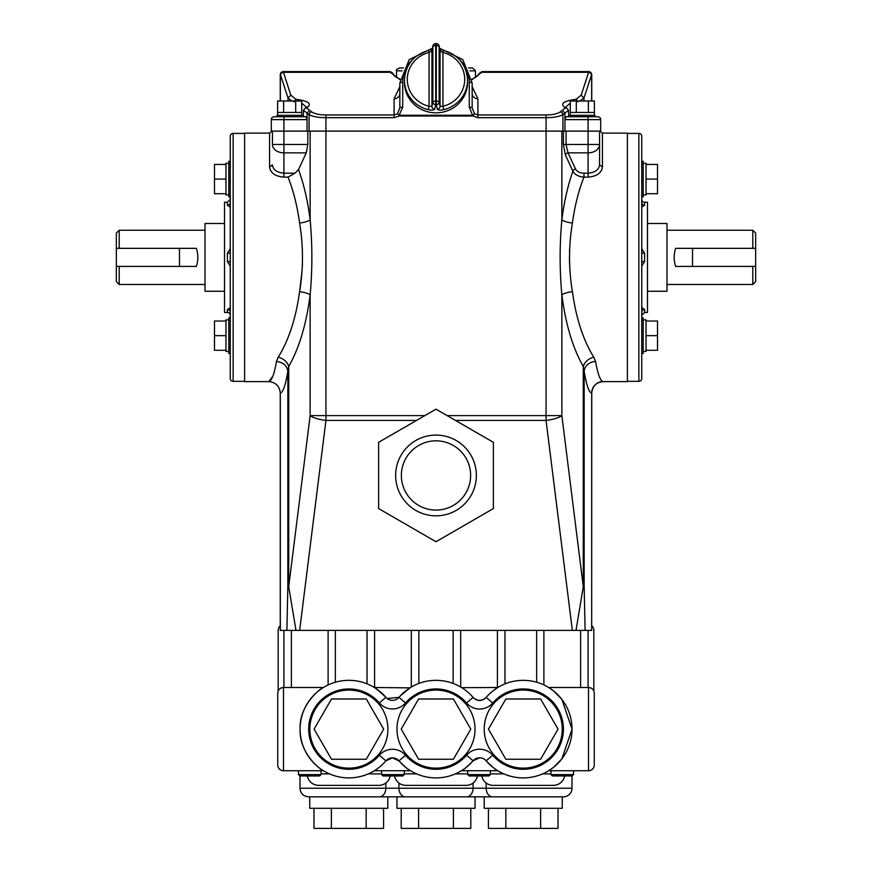 <?xml version="1.0" encoding="UTF-8"?>
<svg xmlns="http://www.w3.org/2000/svg" width="872" height="872" viewBox="0 0 872 872"><rect width="100%" height="100%" fill="white"/><g stroke="black" fill="none" stroke-linecap="round" stroke-linejoin="round"><path stroke-width="1.31" d="M572.196 775.96L552.314 775.96L550.962 774.598L573.558 774.598L572.196 775.96M550.962 770.728L550.962 774.598M573.558 770.728L573.558 774.598M378.612 508.583L436 541.719L493.389 508.583L493.389 442.322L436 409.186L378.612 442.322L378.612 508.583M228.824 163.293L225.957 163.293L225.957 194.859L228.824 194.859M228.824 319.882L225.957 319.882L225.957 351.438L228.824 351.438M230.252 317.866L228.824 317.866L228.824 353.454L230.252 353.454L230.252 161.287L228.824 161.287L228.824 196.865L230.252 196.865M643.176 163.293L646.043 163.293L646.043 194.859L643.176 194.859M643.176 319.882L646.043 319.882L646.043 351.438L643.176 351.438M641.748 353.454L643.176 353.454L643.176 317.866L641.748 317.866L641.748 378.459A2.867 2.867 0 0 1 638.871 381.337L638.871 133.405A2.867 2.867 0 0 1 641.748 136.272L641.748 161.287L643.176 161.287L643.176 196.865L641.748 196.865L641.748 202.489A2.867 2.714 180 0 0 644.615 205.203L641.748 207.056M641.748 136.272L641.748 331.676M283.629 112.455L283.629 100.978L277.601 100.978L277.601 112.455L301.712 112.455L301.712 115.333M576.316 112.455L576.316 100.978L570.288 100.978L570.288 112.455L594.399 112.455L594.399 115.333M439.564 48.243L462.781 59.569L472.155 83.102L472.155 107.943L474.542 113.774L472.864 115.998L399.136 115.998L394.1 117.698L325.943 117.698C318.138 117.6 312.514 116.576 309.08 114.646L307.064 113.12L307.064 119.628L271.29 119.628A2.867 2.867 0 0 1 274.157 116.761L277.034 116.761L277.034 115.333L302.279 115.333L302.279 116.761M569.721 116.761L569.721 115.333L594.966 115.333L594.966 116.761L588.088 116.761L597.843 116.761A2.867 2.867 0 0 1 600.71 119.628L600.71 131.116L325.943 131.116L325.943 415.606L424.871 415.606M436.305 43.6A2.867 2.867 0 0 1 439.096 45.9A2.867 2.769 168.6 0 1 439.15 46.434L439.15 101.861L440.066 106.373L440.066 50.99L439.15 46.434A2.867 0.741 0 0 0 436.283 45.726A28.7 27.719 0 0 0 435.717 45.726L435.695 104.673L434.681 109.185C434.005 110.166 431.902 110.341 428.37 109.709A31.566 30.487 180 0 1 404.434 80.126L404.434 82.35A31.566 30.487 0 0 0 436 112.848A31.566 30.487 0 0 0 467.566 82.35L467.566 80.126A31.566 30.487 180 0 1 443.63 109.709C440.109 110.341 438.006 110.166 437.319 109.185L436.305 104.673A31.566 30.487 180 0 1 436 104.673A31.566 30.487 180 0 1 435.695 104.673A2.867 2.769 11.5 0 1 432.85 101.861L432.85 46.434A2.867 0.741 0 0 1 435.717 45.726L435.695 43.6A2.867 2.867 0 0 0 432.904 45.9A2.867 2.769 11.4 0 0 432.85 46.434L431.934 50.99L431.934 106.373L432.85 101.861A2.867 0.741 180 0 1 435.717 101.163A28.7 27.719 0 0 0 436 101.163A28.7 27.719 0 0 0 436.283 101.163L436.305 104.673A2.867 2.769 168.5 0 0 439.15 101.861A2.867 0.741 180 0 0 436.283 101.163L436.305 43.6L435.695 43.6M436 435.084A40.363 40.363 0 0 1 476.363 475.447A40.363 40.363 0 0 1 436 515.821A40.363 40.363 0 0 1 395.637 475.447A40.363 40.363 0 0 1 436 435.084A40.363 40.363 0 0 0 395.637 475.447A40.363 40.363 0 0 0 436 515.821M468.613 67.983L472.591 67.983L468.613 67.983M755.664 233.129L755.664 248.335L752.798 248.335L752.798 230.252L755.664 233.129M755.664 248.335L755.664 281.612L752.798 284.479L752.798 266.407L675.626 266.407C673.696 260.368 673.696 254.341 675.626 248.335L752.798 248.335M119.202 284.479L116.336 281.612L116.336 266.407L119.202 266.407L119.202 284.479L205.007 284.479M119.202 230.252L119.202 248.335L116.336 248.335L116.336 233.129L119.202 230.252L205.007 230.252M666.993 284.479L752.798 284.479M666.993 230.252L752.798 230.252M647.482 291.259L666.993 291.259L666.993 223.483L647.482 223.483M224.518 223.483L205.007 223.483L205.007 291.259L224.518 291.259M119.202 266.407L196.374 266.407C198.304 260.368 198.304 254.341 196.374 248.335L119.202 248.335M230.252 307.685L227.385 309.538A2.867 2.714 180 0 1 230.252 312.252M230.252 202.489A2.867 2.714 0 0 1 227.385 205.203L227.385 202.271L224.518 202.271L224.518 312.459L227.385 312.459A2.867 2.867 0 0 1 230.252 315.337M642.086 307.772L644.615 309.538L644.615 312.459L647.482 312.459L647.482 202.271L644.615 202.271A2.867 2.867 0 0 1 641.748 199.405M244.607 133.405L233.129 133.405A2.867 2.867 0 0 0 230.252 136.272L230.252 161.287M233.129 133.405L233.129 381.337A2.867 2.867 0 0 1 230.252 378.459L230.252 353.454M291.957 100.978L288.033 98.067L280.348 74.523A2.867 2.834 -45 0 1 283.193 71.668L283.444 72.3L283.138 71.591L390.013 71.591C392.367 72.681 393.337 73.455 392.891 73.924L392.891 73.924A2.867 2.703 157.4 0 0 390.242 72.3L390.013 71.591M481.987 71.591L481.758 72.3A2.867 2.703 -157.4 0 0 479.11 73.924L481.987 71.591L588.862 71.591L591.739 74.458L591.739 100.978M233.129 381.337L244.607 381.337M638.871 133.405L627.393 133.405M638.871 381.337L627.393 381.337M585.112 630.402L591.685 630.402L591.685 393.076C588.96 392.465 586.453 385.141 584.153 371.101L584.153 586.627L585.112 630.402L280.25 630.402L280.25 393.098C279.563 386.122 275.737 382.296 268.772 381.62L244.607 381.62L244.607 133.122L269.568 133.122L272.304 131.116M272.816 376.181L268.892 381.598C271.846 380.552 274.364 373.848 276.435 361.488L278.179 357.237C288.697 340.374 295.837 318.531 299.597 291.706C303.412 268.794 303.412 245.904 299.597 223.036C297.265 205.999 293.417 190.696 288.033 177.125L294.954 173.179L298.529 169.571C303.925 184.428 307.794 201.192 310.138 219.864C312.438 244.858 312.438 269.862 310.138 294.878C306.377 324.177 299.238 348.037 288.719 366.458L287.847 371.101C285.558 385.13 283.04 392.455 280.315 393.076L280.315 630.402M288.033 177.125L283.912 177.125C275.28 176.438 270.494 173.038 269.568 166.944L270.287 170.007M599.696 131.116L602.432 133.122L627.393 133.122L627.393 381.62L603.108 381.598C600.372 381.031 597.865 374.328 595.565 361.488L593.821 357.237L595.565 361.488A11.478 9.581 170.8 0 0 584.153 371.101L583.281 366.458A11.478 8.72 149.8 0 1 593.821 357.237C583.303 340.374 576.163 318.531 572.403 291.706L572.326 291.139M601.713 170.007L602.432 166.944C601.527 173.027 596.742 176.417 588.088 177.125L589.592 177.071M566.07 131.116L566.07 144.469L568.032 152.862L575.531 169.081C577.035 171.697 579.847 173.059 583.968 173.179L583.968 177.125C578.583 190.696 574.735 205.999 572.403 223.036C568.588 245.806 568.588 268.696 572.403 291.706A11.478 3.15 172.9 0 0 561.862 294.878C559.562 269.83 559.562 244.825 561.862 219.864A11.478 3.15 -172.9 0 0 572.403 223.036M641.748 253.065L644.615 253.272L641.748 248.553M641.748 266.189L644.615 261.458L641.748 261.676M230.252 261.676L227.385 261.458L230.252 266.189M230.252 248.553L227.385 253.272L230.252 253.065M227.385 205.203L229.914 206.969M641.748 317.866L641.748 312.252L641.748 317.866M277.034 116.761L283.912 116.761L283.912 131.116L271.29 131.116L271.29 119.628A2.867 2.867 0 0 1 274.157 116.761L305.898 116.761L307.064 119.628L305.898 116.761M568.588 116.761L568.522 110.254L564.936 113.142L564.936 119.628L566.102 116.761L588.088 116.761L588.088 152.862L568.032 152.862A2.867 2.006 155.2 0 0 565.405 154.954L563.432 144.469L563.432 131.116M402.123 70.85L396.542 70.85C395.768 70.163 396.727 69.204 399.409 67.983L403.387 67.983M288.033 98.067L288.033 100.978M307.816 131.116L307.816 144.469L306.246 152.862L298.529 169.571M306.246 152.862L283.912 152.862A11.478 8.393 180 0 1 272.435 144.469L272.435 131.116M599.565 131.116L599.565 164.863C598.89 169.757 595.064 172.525 588.088 173.179L588.088 152.862A11.478 8.393 180 0 0 599.565 144.469L563.432 144.469M569.569 264.042L569.427 257.273M569.514 252.095L569.667 248.575M281.187 176.929L282.168 177.049M302.431 264.053L302.344 266.036M301.963 271.595L299.597 291.706A11.478 3.15 -172.9 0 1 310.138 294.878L310.138 415.606A17.222 4.774 7.1 0 0 325.943 420.413L299.652 630.402M416.543 420.413L325.943 420.413L325.943 415.606L310.138 415.606L288.719 586.627L288.719 366.458A11.478 8.72 -149.8 0 0 278.179 357.237L276.435 361.488C283.073 362.305 286.877 365.51 287.847 371.101L287.847 586.627L288.719 586.627L295.99 630.402L291.379 630.402L291.379 687.507M603.228 381.62C596.263 382.296 592.437 386.122 591.75 393.098L591.685 630.402M580.621 687.507L580.621 630.402L576.011 630.402L583.281 586.627L583.281 366.458C572.762 348.037 565.623 324.177 561.862 294.878L561.862 415.606L583.281 586.627L584.153 586.627M572.348 630.402L546.057 420.413A17.222 4.774 -7.1 0 0 561.862 415.606L546.057 415.606L546.057 117.698L477.9 117.698L472.864 115.998L469.289 107.201L469.289 82.35A33.289 32.155 0 0 0 458.356 58.533M269.568 133.122L269.568 166.944L272.435 164.863C273.121 169.768 276.947 172.536 283.912 173.179L282.539 173.114M272.653 166.378L272.489 165.582M590.202 173.027L589.396 173.114M597.843 116.761A2.867 2.867 0 0 1 600.71 119.628L564.936 119.628L564.936 131.116M307.064 119.628L307.064 131.116L325.943 131.116L325.943 114.973L394.1 114.973L397.458 113.774L399.845 107.943L399.845 83.102A2.867 0.741 0 0 1 402.711 82.35L402.711 107.201L399.136 115.246L397.458 113.774M294.954 173.179L283.912 173.179L283.912 131.116L307.064 131.116M562.298 110.395L564.936 113.131L562.92 114.646C559.486 116.576 553.862 117.6 546.057 117.698L546.057 114.973C552.641 114.864 557.382 113.851 560.282 111.921L565.307 107.975C559.682 103.866 563.279 100.967 576.098 99.288L581.166 95.212L588.862 71.591M591.652 100.978L591.652 74.523L583.968 98.067L583.968 100.978M303.478 110.254L305.124 108.259L306.693 107.975L309.702 110.395L307.064 113.142L303.478 110.254L303.412 116.761M583.968 98.067L581.166 95.212M591.685 393.076A11.478 11.412 99.5 0 1 603.108 381.598M602.432 133.122L602.432 166.944L599.565 164.863M583.968 173.179L588.088 173.179L588.088 177.125L583.968 177.125C578.539 176.667 574.844 174.683 572.893 171.185L565.405 154.954M268.892 381.598C275.77 382.339 279.574 386.165 280.315 393.076M299.597 223.036A11.478 3.15 172.9 0 0 310.138 219.864L310.138 131.116M306.868 107.496L301.712 103.201M570.288 103.201L565.132 107.507M394.1 117.698L394.1 98.787A5.744 5.461 180 0 0 399.845 93.337M469.877 70.85L475.458 70.85L475.458 77.51L479.11 73.924L477.769 75.733L471.948 79.341M472.155 86.764L477.9 98.787A5.744 5.461 0 0 1 472.155 93.337L472.155 93.326M399.136 115.246L472.864 115.246L474.542 113.774L477.9 114.973L546.057 114.973M591.652 74.523A2.867 2.834 -135 0 0 588.807 71.668M591.412 75.025A2.867 2.714 -162.1 0 0 588.556 72.3L481.758 72.3L471.992 79.712M578.082 101.937L576.098 99.288M568.522 110.254L566.876 108.259L565.307 107.975M562.92 131.116L562.92 114.646A2.867 2.529 -127.1 0 0 560.282 111.921M399.136 115.998L398.907 115.333M309.08 131.116L309.08 114.646A2.867 2.529 -52.9 0 1 311.718 111.921C314.618 113.851 319.359 114.864 325.943 114.973M293.918 101.937L295.902 99.288C308.721 100.967 312.318 103.866 306.693 107.975M288.043 97.828L290.834 95.212L295.902 99.288M280.588 75.025A2.867 2.714 -17.9 0 1 283.444 72.3L290.834 95.212M399.845 107.943A2.867 0.741 0 0 1 402.711 107.201M472.155 107.943A2.867 0.741 180 0 0 469.289 107.201M644.615 309.538A2.867 2.714 0 0 0 641.748 312.252M116.336 248.335L116.336 266.407M755.664 266.407L752.798 266.407M434.681 109.185A2.867 2.769 11.5 0 1 431.934 106.373L429.068 106.286L428.37 109.709M428.37 50.543L429.068 52.483L431.934 50.99A2.867 2.769 11.4 0 1 431.989 50.456L432.904 45.9M439.096 45.9L440.011 50.456A2.867 2.769 168.6 0 1 440.066 50.99L442.932 52.483L442.932 106.286L440.066 106.373A2.867 2.769 168.5 0 1 437.319 109.185M439.226 49.159L443.597 50.445C458.574 55.012 466.564 64.91 467.566 80.126A31.566 30.487 180 0 0 443.63 50.543L442.932 52.483A28.7 27.719 0 0 1 464.7 79.385A28.7 27.719 0 0 1 442.932 106.286L443.63 109.709M576.316 100.978L594.399 100.978L594.399 112.455M588.371 100.978L588.371 112.455M283.629 100.978L301.712 100.978L301.712 112.455M295.684 100.978L295.684 112.455M646.043 335.666L657.521 335.666L657.521 321.027L646.043 321.027M657.521 335.666L657.521 350.293L646.043 350.293M646.043 164.437L657.521 164.437L657.521 193.715L646.043 193.715M657.521 179.076L646.043 179.076M225.957 335.666L214.479 335.666L214.479 321.027L225.957 321.027M214.479 335.666L214.479 350.293L225.957 350.293M225.957 164.437L214.479 164.437L214.479 193.715L225.957 193.715M214.479 179.076L225.957 179.076M387.789 808.311L309.745 808.311L309.745 796.834L387.789 796.834L387.789 808.311M484.211 796.834L484.211 808.311L562.255 808.311L562.255 796.834L405.469 796.834L475.022 796.834L475.022 808.311L396.978 808.311L396.978 796.834M348.887 768.145A39.022 39.022 0 0 0 387.909 729.112A39.022 39.022 0 0 0 348.887 690.09A39.022 39.022 0 0 0 309.854 729.112A39.022 39.022 0 0 0 348.887 768.145M436 768.145A39.022 39.022 0 0 0 475.022 729.112A39.022 39.022 0 0 0 436 690.09A39.022 39.022 0 0 0 396.978 729.112A39.022 39.022 0 0 0 436 768.145M523.233 768.145A39.022 39.022 0 0 0 562.255 729.112A39.022 39.022 0 0 0 523.233 690.09A39.022 39.022 0 0 0 484.211 729.112A39.022 39.022 0 0 0 523.233 768.145M591.75 625.845A5.744 5.744 0 0 1 593.821 630.26L593.821 691.071M278.179 691.071L278.179 630.26A5.744 5.744 0 0 1 280.25 625.845M277.743 764.984L277.743 693.251A5.744 5.744 0 0 1 283.487 687.507L283.487 770.728A5.744 5.744 0 0 1 277.743 764.984L277.743 751.457M572.01 729.243L561.819 758.967L553.458 767.404L548.695 770.728L588.513 770.728A5.744 5.744 0 0 0 594.257 764.984L594.257 693.251A5.744 5.744 0 0 0 588.513 687.507L548.695 687.507L549.905 688.27M400.542 762.619A48.778 48.778 0 0 0 436 777.9A48.778 48.778 0 0 1 398.973 760.875L392.444 757.877L385.904 760.875A8.611 8.611 0 0 1 398.973 760.875C405.175 767.044 409.023 770.325 410.538 770.728L374.35 770.728L377.434 768.668M487.775 762.619A48.778 48.778 0 0 0 523.233 777.9A48.778 48.778 0 0 1 486.162 760.82C492.375 767.022 496.244 770.325 497.77 770.728L461.462 770.728C462.978 770.325 466.847 767.022 473.071 760.82A48.778 48.778 0 0 1 436 777.9A48.778 48.778 0 0 0 473.071 760.82A8.611 8.611 0 0 1 479.622 757.801L473.071 760.82A8.611 8.611 0 0 1 486.162 760.82L492.702 755.228A40.177 40.177 0 0 0 563.41 729.112A40.177 40.177 0 0 0 492.702 703.006L486.162 697.415A48.778 48.778 0 0 1 572.01 729.112A48.778 48.778 0 0 1 523.233 777.9A48.778 48.778 0 0 0 558.69 762.619A48.778 48.778 0 0 1 523.233 777.9M572.01 788.223A8.611 8.611 0 0 1 563.41 796.834L492.702 796.834A8.611 6.54 -90 0 1 486.162 788.223L572.01 788.223L572.01 775.96M562.255 796.834L563.41 796.834M387.07 698.472L398.973 697.349A8.611 8.611 0 0 1 385.904 697.349C372.987 685.305 370.611 684.324 384.345 695.616A48.778 48.778 0 0 0 348.887 680.334A48.778 48.778 0 0 1 385.904 697.349L379.375 702.963A17.222 17.222 0 0 0 405.513 702.963A40.177 40.177 0 0 1 466.531 703.006A17.222 17.222 0 0 0 492.702 703.006M466.531 703.006L473.071 697.415A48.778 48.778 0 0 0 398.973 697.349A48.778 48.778 0 0 1 473.071 697.415C477.42 701.273 481.78 701.273 486.162 697.415A8.611 8.611 0 0 1 473.071 697.415L471.894 696.085M348.887 777.9A48.778 48.778 0 0 0 385.904 760.875A48.778 48.778 0 0 1 300.099 729.112A48.778 48.778 0 0 1 384.345 695.616M484.996 759.686L483.48 758.716M482.598 758.335L481.649 758.051M480.646 757.866L479.622 757.801A8.611 8.611 0 0 1 486.162 760.82M307.347 775.96A11.478 11.478 0 0 0 318.64 785.356L378.895 785.356A11.478 11.478 0 0 0 390.187 775.96M394.58 775.96A11.478 11.478 0 0 0 405.872 785.356L466.128 785.356A11.478 11.478 0 0 0 477.42 775.96M481.813 775.96A11.478 11.478 0 0 0 493.105 785.356L553.36 785.356A11.478 11.478 0 0 0 564.653 775.96M328.112 684.978L328.112 630.402M543.888 684.923L543.888 630.402M411.322 687.038L411.322 630.402M374.589 687.507L374.589 630.402M497.411 687.507L497.411 630.402M460.678 687.038L460.678 630.402M572.01 729.09L561.851 699.311L553.469 690.831L548.695 687.507M470.924 763.163L468.667 765.344M467.719 766.172L465.07 768.287M464.547 768.668L461.462 770.728M409.677 770.183L407.736 768.875M403.278 765.3L400.782 762.869M383.767 763.218L381.544 765.354M380.584 766.194L377.947 768.297M283.487 687.507L323.425 687.507C320.951 688.03 299.085 704.641 300.099 729.014C298.998 753.517 320.918 770.183 323.425 770.728L283.487 770.728M374.938 687.866L376.072 688.608M299.99 775.96L299.99 788.223C300.491 793.455 303.369 796.321 308.59 796.834L405.469 796.834A8.611 6.54 -90 0 1 398.929 788.223L473.071 788.223L473.071 783.023M308.59 796.834L309.745 796.834M487.775 695.616L490.892 692.597M492.309 691.387L497.204 687.866M461.702 687.659L497.77 687.507M462.062 687.877L463.196 688.618M400.542 695.616L410.461 687.55M374.35 687.507L409.982 687.855M277.743 693.251L277.743 706.778M505.836 759.25L540.629 759.25L558.026 729.112L540.629 698.984L505.836 698.984L488.44 729.112L505.836 759.25M453.396 759.25L470.793 729.112L453.396 698.984L418.604 698.984L401.207 729.112L418.604 759.25L453.396 759.25M366.284 759.25L383.68 729.112L366.284 698.984L331.491 698.984L314.094 729.112L331.491 759.25L366.284 759.25M366.164 808.311L366.164 828.4L383.56 828.4L383.56 808.311M366.164 828.4L331.371 828.4L331.371 808.311M331.371 828.4L313.975 828.4L313.975 808.311M453.396 808.311L453.396 828.4L470.793 828.4L470.793 808.311M453.396 828.4L418.604 828.4L418.604 808.311M418.604 828.4L401.207 828.4L401.207 808.311M540.629 808.311L540.629 828.4L558.026 828.4L558.026 808.311M540.629 828.4L505.836 828.4L505.836 808.311M505.836 828.4L488.44 828.4L488.44 808.311M488.985 775.96L469.103 775.96L467.741 774.598L490.337 774.598L488.985 775.96M467.741 770.728L467.741 774.598M490.337 770.728L490.337 774.598M402.897 775.96L383.015 775.96L381.663 774.598L404.259 774.598L402.897 775.96M381.663 770.728L381.663 774.598M404.259 770.728L404.259 774.598M321.038 774.598L319.686 775.96L299.805 775.96L298.442 774.598L321.038 774.598L321.038 770.728M436 510.076A34.629 34.629 0 0 0 470.629 475.447A34.629 34.629 0 0 0 436 440.829A34.629 34.629 0 0 0 401.371 475.447A34.629 34.629 0 0 0 436 510.076M227.385 312.459L227.385 309.538M644.615 202.271L644.615 205.203M644.615 253.272L644.615 261.458M227.385 261.458L227.385 253.272M429.068 106.286L429.068 52.483A28.7 27.719 0 0 0 407.3 79.385A28.7 27.719 0 0 0 429.068 106.286M413.644 58.533A33.289 32.155 0 0 0 402.711 82.35M447.129 415.606L546.057 415.606L546.057 420.413L455.457 420.413M477.9 98.787L477.9 117.698M561.862 131.116L561.862 219.864C564.108 201.89 567.792 185.66 572.893 171.185A2.867 2.006 155.2 0 1 575.531 169.081M286.888 630.402L287.847 586.627M272.435 144.469L307.816 144.469M280.348 74.523L280.348 100.978M583.957 97.828L580.043 100.978M309.702 110.395L311.718 111.921M394.1 98.787L399.845 86.764M400.008 79.712L390.242 72.3L283.444 72.3M283.912 173.179L283.912 177.125M472.155 83.102A2.867 0.741 180 0 0 469.289 82.35M271.29 119.628A2.867 2.867 0 0 1 274.157 116.761M692.532 248.335L692.532 266.407M179.469 248.335L179.469 266.407M588.088 687.507L588.088 630.402M283.912 630.402L283.912 687.507M588.513 770.728L588.513 687.507M379.375 702.963A40.177 40.177 0 0 0 308.71 729.112A40.177 40.177 0 0 0 379.375 755.272A17.222 17.222 0 0 1 405.513 755.272A40.177 40.177 0 0 0 466.531 755.228L473.071 760.82M379.375 755.272L385.904 760.875A8.611 8.611 0 0 1 398.973 760.875L405.513 755.272M321.038 773.878L329.496 773.878M368.267 773.878L381.663 773.878M404.259 773.878L416.62 773.878M455.38 773.878L467.741 773.878M490.337 773.878L503.853 773.878M542.624 773.878L550.962 773.878M492.702 755.228A17.222 17.222 0 0 0 466.531 755.228M299.99 788.223L385.838 788.223L385.838 783.023M486.162 783.023L486.162 788.223L473.071 788.223A8.611 6.54 -90 0 1 466.531 796.834M398.929 783.023L398.929 788.223L385.838 788.223A8.611 6.54 -90 0 1 379.298 796.834M479.622 700.423A8.611 8.611 0 0 0 486.162 697.415A48.778 48.778 0 0 1 523.233 680.334M536.662 682.22L536.662 630.402M504.964 683.888L504.964 630.402M453.168 683.452L453.168 630.402M418.833 683.452L418.833 630.402M367.036 683.833L367.036 630.402M335.339 682.253L335.339 630.402M405.513 702.963L398.973 697.349A8.611 8.611 0 0 1 392.444 700.358M475.458 70.85L472.591 67.983M283.138 71.591L280.261 74.458L280.261 100.978M400.052 79.341L394.231 75.733L392.836 73.967M392.891 73.924L396.531 77.51L396.542 70.85M479.164 73.967L479.36 73.324L479.11 73.924M565.143 107.234L566.876 108.259M305.124 108.259L306.966 107.114M399.845 83.102L409.219 59.569L432.436 48.243M644.615 312.459L641.748 315.337M227.385 202.271L230.252 199.405M432.774 49.159L428.403 50.445C413.426 55.012 405.436 64.91 404.434 80.126M570.288 112.455L570.288 115.333M277.601 112.455L277.601 115.333M298.442 770.728L298.442 774.598"/></g></svg>
